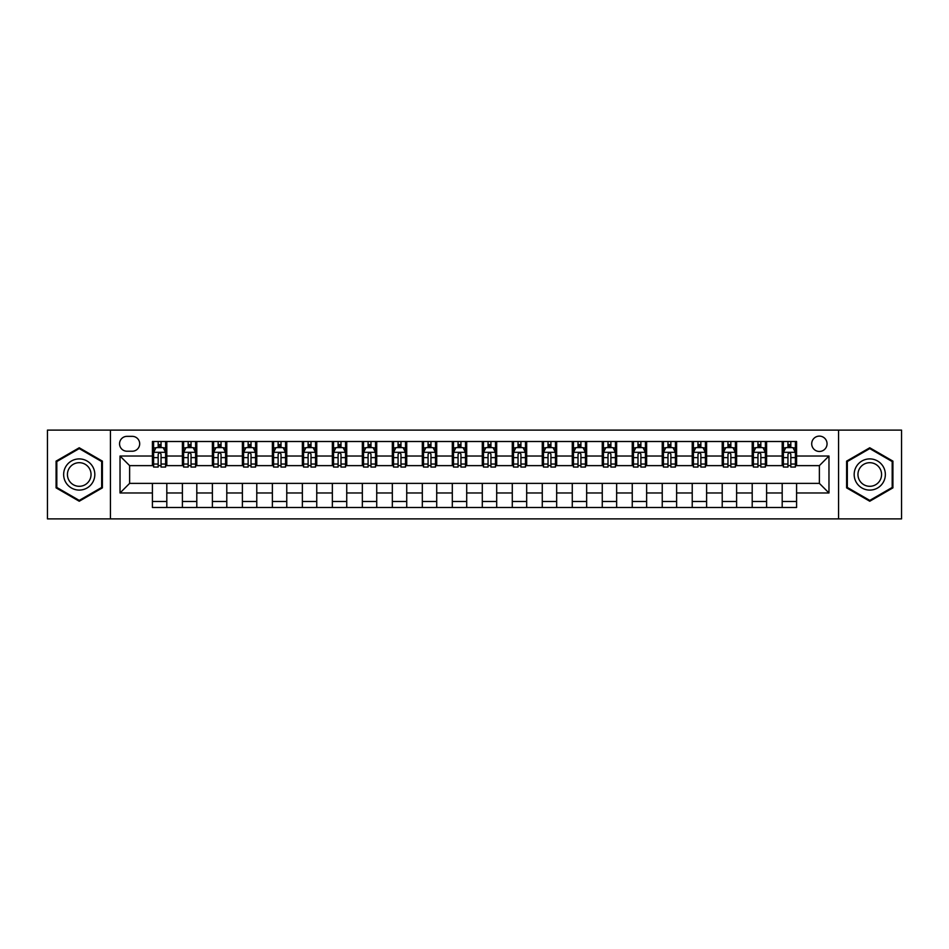 <?xml version="1.0" encoding="UTF-8"?>
<svg xmlns="http://www.w3.org/2000/svg" width="949" height="949" viewBox="0 0 949 949"><rect width="100%" height="100%" fill="white"/><g stroke="black" fill="none" stroke-linecap="round" stroke-linejoin="round"><path stroke-width="1.42" d="M819.378 436.113A7.675 7.675 0 0 0 811.703 443.788A7.675 7.675 0 0 0 819.378 451.463A7.675 7.675 0 0 0 827.054 443.788A7.675 7.675 0 0 0 819.378 436.113M838.572 518.889L901.55 518.889L901.55 430.111L838.572 430.111L838.572 518.889L110.428 518.889L110.428 430.111L47.45 430.111L47.45 518.889L110.428 518.889M126.976 451.226L132.255 451.226A7.438 7.438 0 0 0 139.693 443.788A7.438 7.438 0 0 0 132.255 436.35L126.976 436.35A7.438 7.438 0 0 0 119.55 443.788A7.438 7.438 0 0 0 126.976 451.226M838.572 430.111L110.428 430.111M152.409 492.97L120.025 492.97L120.025 456.03L152.409 456.03L152.409 465.627L129.622 465.627L129.622 483.373L152.409 483.373L152.409 507.49L796.591 507.49L796.591 483.373L819.378 483.373L819.378 465.627L796.591 465.627L796.591 456.03L828.975 456.03L828.975 492.97L796.591 492.97M796.591 456.03L796.591 441.51L152.409 441.51L152.409 456.03M782.19 441.51L782.19 465.627L783.388 465.627M787.955 465.627L790.825 465.627M795.392 465.627L796.591 465.627M782.19 465.627L765.392 465.627M752.201 441.51L752.201 465.627L753.399 465.627M757.966 465.627L760.837 465.627M752.201 465.627L735.404 465.627M722.213 441.51L722.213 465.627L723.411 465.627M727.966 465.627L730.849 465.627M722.213 465.627L705.415 465.627M692.224 441.51L692.224 465.627L693.422 465.627M697.978 465.627L700.86 465.627M692.224 465.627L675.427 465.627M662.236 441.51L662.236 465.627L663.434 465.627M667.989 465.627L670.872 465.627M662.236 465.627L645.439 465.627M632.248 441.51L632.248 465.627L633.446 465.627M638.001 465.627L640.883 465.627M632.248 465.627L615.45 465.627M602.259 441.51L602.259 465.627L603.457 465.627M608.012 465.627L610.895 465.627M602.259 465.627L585.462 465.627M572.271 441.51L572.271 465.627L573.469 465.627M578.024 465.627L580.907 465.627M572.271 465.627L555.473 465.627M542.27 441.51L542.27 465.627L543.48 465.627M548.036 465.627L550.918 465.627M542.27 465.627L525.485 465.627M512.282 441.51L512.282 465.627L513.492 465.627M518.047 465.627L520.918 465.627M512.282 465.627L495.497 465.627M482.294 441.51L482.294 465.627L483.492 465.627M488.059 465.627L490.93 465.627M482.294 465.627L465.508 465.627M452.305 441.51L452.305 465.627L453.503 465.627M458.07 465.627L460.941 465.627M452.305 465.627L435.508 465.627M422.317 441.51L422.317 465.627L423.515 465.627M428.082 465.627L430.953 465.627M422.317 465.627L405.52 465.627M392.328 441.51L392.328 465.627L393.527 465.627M398.082 465.627L400.964 465.627M392.328 465.627L375.531 465.627M362.34 441.51L362.34 465.627L363.538 465.627M368.093 465.627L370.976 465.627M362.34 465.627L345.543 465.627M332.352 441.51L332.352 465.627L333.55 465.627M338.105 465.627L340.988 465.627M332.352 465.627L315.554 465.627M302.363 441.51L302.363 465.627L303.561 465.627M308.117 465.627L310.999 465.627M302.363 465.627L285.566 465.627M272.375 441.51L272.375 465.627L273.573 465.627M278.128 465.627L281.011 465.627M272.375 465.627L255.578 465.627M242.386 441.51L242.386 465.627L243.585 465.627M248.14 465.627L251.022 465.627M242.386 465.627L225.589 465.627M212.386 441.51L212.386 465.627L213.596 465.627M218.151 465.627L221.034 465.627M212.386 465.627L195.601 465.627M182.398 441.51L182.398 465.627L183.608 465.627M188.163 465.627L191.034 465.627M182.398 465.627L165.612 465.627M152.409 465.627L153.608 465.627M158.175 465.627L161.045 465.627M152.409 483.373L166.81 483.373L166.81 507.49M796.591 483.373L166.81 483.373M166.81 441.51L166.81 465.627M152.409 447.513L153.608 447.513M158.175 447.513L161.045 447.513M165.612 447.513L166.81 447.513M152.409 501.487L166.81 501.487M182.398 483.373L182.398 507.49M196.799 441.51L196.799 465.627M182.398 447.513L183.608 447.513M188.163 447.513L191.034 447.513M195.601 447.513L196.799 447.513M196.799 483.373L196.799 507.49M182.398 501.487L196.799 501.487M212.386 483.373L212.386 507.49M226.787 483.373L226.787 507.49M212.386 501.487L226.787 501.487M226.787 441.51L226.787 465.627M212.386 447.513L213.596 447.513M218.151 447.513L221.034 447.513M225.589 447.513L226.787 447.513M242.386 483.373L242.386 507.49M256.776 483.373L256.776 507.49M242.386 501.487L256.776 501.487M256.776 441.51L256.776 465.627M242.386 447.513L243.585 447.513M248.14 447.513L251.022 447.513M255.578 447.513L256.776 447.513M272.375 483.373L272.375 507.49M286.764 483.373L286.764 507.49M272.375 501.487L286.764 501.487M286.764 441.51L286.764 465.627M272.375 447.513L273.573 447.513M278.128 447.513L281.011 447.513M285.566 447.513L286.764 447.513M302.363 483.373L302.363 507.49M316.752 483.373L316.752 507.49M302.363 501.487L316.752 501.487M316.752 441.51L316.752 465.627M302.363 447.513L303.561 447.513M308.117 447.513L310.999 447.513M315.554 447.513L316.752 447.513M332.352 483.373L332.352 507.49M346.741 483.373L346.741 507.49M332.352 501.487L346.741 501.487M346.741 441.51L346.741 465.627M332.352 447.513L333.55 447.513M338.105 447.513L340.988 447.513M345.543 447.513L346.741 447.513M362.34 483.373L362.34 507.49M376.729 483.373L376.729 507.49M362.34 501.487L376.729 501.487M376.729 441.51L376.729 465.627M362.34 447.513L363.538 447.513M368.093 447.513L370.976 447.513M375.531 447.513L376.729 447.513M392.328 483.373L392.328 507.49M406.73 483.373L406.73 507.49M392.328 501.487L406.73 501.487M406.73 441.51L406.73 465.627M392.328 447.513L393.527 447.513M398.082 447.513L400.964 447.513M405.52 447.513L406.73 447.513M422.317 483.373L422.317 507.49M436.718 483.373L436.718 507.49M422.317 501.487L436.718 501.487M436.718 441.51L436.718 465.627M422.317 447.513L423.515 447.513M428.082 447.513L430.953 447.513M435.508 447.513L436.718 447.513M452.305 483.373L452.305 507.49M466.706 483.373L466.706 507.49M452.305 501.487L466.706 501.487M466.706 441.51L466.706 465.627M452.305 447.513L453.503 447.513M458.07 447.513L460.941 447.513M465.508 447.513L466.706 447.513M482.294 483.373L482.294 507.49M496.695 483.373L496.695 507.49M482.294 501.487L496.695 501.487M496.695 441.51L496.695 465.627M482.294 447.513L483.492 447.513M488.059 447.513L490.93 447.513M495.497 447.513L496.695 447.513M512.282 483.373L512.282 507.49M526.683 483.373L526.683 507.49M512.282 501.487L526.683 501.487M526.683 441.51L526.683 465.627M512.282 447.513L513.492 447.513M518.047 447.513L520.918 447.513M525.485 447.513L526.683 447.513M542.27 483.373L542.27 507.49M556.672 483.373L556.672 507.49M542.27 501.487L556.672 501.487M556.672 441.51L556.672 465.627M542.27 447.513L543.48 447.513M548.036 447.513L550.918 447.513M555.473 447.513L556.672 447.513M572.271 483.373L572.271 507.49M586.66 483.373L586.66 507.49M572.271 501.487L586.66 501.487M586.66 441.51L586.66 465.627M572.271 447.513L573.469 447.513M578.024 447.513L580.907 447.513M585.462 447.513L586.66 447.513M602.259 483.373L602.259 507.49M616.648 483.373L616.648 507.49M602.259 501.487L616.648 501.487M616.648 441.51L616.648 465.627M602.259 447.513L603.457 447.513M608.012 447.513L610.895 447.513M615.45 447.513L616.648 447.513M632.248 483.373L632.248 507.49M646.637 483.373L646.637 507.49M632.248 501.487L646.637 501.487M646.637 441.51L646.637 465.627M632.248 447.513L633.446 447.513M638.001 447.513L640.883 447.513M645.439 447.513L646.637 447.513M662.236 483.373L662.236 507.49M676.625 483.373L676.625 507.49M662.236 501.487L676.625 501.487M676.625 441.51L676.625 465.627M662.236 447.513L663.434 447.513M667.989 447.513L670.872 447.513M675.427 447.513L676.625 447.513M692.224 483.373L692.224 507.49M706.614 483.373L706.614 507.49M692.224 501.487L706.614 501.487M706.614 441.51L706.614 465.627M692.224 447.513L693.422 447.513M697.978 447.513L700.86 447.513M705.415 447.513L706.614 447.513M722.213 483.373L722.213 507.49M736.614 483.373L736.614 507.49M722.213 501.487L736.614 501.487M736.614 441.51L736.614 465.627M722.213 447.513L723.411 447.513M727.966 447.513L730.849 447.513M735.404 447.513L736.614 447.513M752.201 483.373L752.201 507.49M766.602 483.373L766.602 507.49M752.201 501.487L766.602 501.487M766.602 441.51L766.602 465.627M752.201 447.513L753.399 447.513M757.966 447.513L760.837 447.513M765.392 447.513L766.602 447.513M782.19 483.373L782.19 507.49M782.19 501.487L796.591 501.487M782.19 447.513L783.388 447.513M787.955 447.513L790.825 447.513M795.392 447.513L796.591 447.513M129.622 465.627L120.025 456.03M129.622 483.373L120.025 492.97M828.975 456.03L819.378 465.627M828.975 492.97L819.378 483.373M79.242 501.238L102.385 487.869L102.385 461.131L79.242 447.762L56.086 461.131L56.086 487.869L79.242 501.238M892.914 461.131L869.759 447.762L846.615 461.131L846.615 487.869L869.759 501.238L892.914 487.869L892.914 461.131M161.045 444.63L158.175 444.63M165.612 464.049L161.045 464.049L161.045 467.062L165.612 467.062L165.612 452.424L163.204 447.631L156.016 447.631L153.608 452.424L153.608 467.062L158.175 467.062L158.175 464.049L153.608 464.049M153.608 452.424L153.608 441.51M165.612 452.424L165.612 441.51M158.175 447.631L158.175 441.51M161.045 441.51L161.045 447.631M161.045 464.049L161.045 454.227C160.096 452.376 159.135 452.376 158.175 454.227L158.175 464.049M191.034 444.63L188.163 444.63M195.601 464.049L191.034 464.049L191.034 467.062L195.601 467.062L195.601 452.424L193.205 447.631L186.004 447.631L183.608 452.424L183.608 467.062L188.163 467.062L188.163 464.049L183.608 464.049M183.608 452.424L183.608 441.51M195.601 452.424L195.601 441.51M188.163 447.631L188.163 441.51M191.034 441.51L191.034 447.631M191.034 464.049L191.034 454.227C190.085 452.376 189.124 452.376 188.163 454.227L188.163 464.049M221.034 444.63L218.151 444.63M225.589 464.049L221.034 464.049L221.034 467.062L225.589 467.062L225.589 452.424L223.193 447.631L215.992 447.631L213.596 452.424L213.596 467.062L218.151 467.062L218.151 464.049L213.596 464.049M213.596 452.424L213.596 441.51M225.589 452.424L225.589 441.51M218.151 447.631L218.151 441.51M221.034 441.51L221.034 447.631M221.034 464.049L221.034 454.227C220.073 452.376 219.112 452.376 218.151 454.227L218.151 464.049M251.022 444.63L248.14 444.63M255.578 464.049L251.022 464.049L251.022 467.062L255.578 467.062L255.578 452.424L253.181 447.631L245.981 447.631L243.585 452.424L243.585 467.062L248.14 467.062L248.14 464.049L243.585 464.049M243.585 452.424L243.585 441.51M255.578 452.424L255.578 441.51M248.14 447.631L248.14 441.51M251.022 441.51L251.022 447.631M251.022 464.049L251.022 454.227C250.062 452.376 249.101 452.376 248.14 454.227L248.14 464.049M281.011 444.63L278.128 444.63M285.566 464.049L281.011 464.049L281.011 467.062L285.566 467.062L285.566 452.424L283.17 447.631L275.969 447.631L273.573 452.424L273.573 467.062L278.128 467.062L278.128 464.049L273.573 464.049M273.573 452.424L273.573 441.51M285.566 452.424L285.566 441.51M278.128 447.631L278.128 441.51M281.011 441.51L281.011 447.631M281.011 464.049L281.011 454.227C280.05 452.376 279.089 452.376 278.128 454.227L278.128 464.049M92.741 466.706A15.599 15.599 0 0 0 71.436 461A15.599 15.599 0 0 0 65.73 482.294A15.599 15.599 0 0 0 87.035 488A15.599 15.599 0 0 0 92.741 466.706M89.467 468.592A11.803 11.803 0 0 0 73.334 464.275A11.803 11.803 0 0 0 69.016 480.408A11.803 11.803 0 0 0 85.137 484.725A11.803 11.803 0 0 0 89.467 468.592M79.242 500.408L56.81 487.454L56.81 461.546L79.242 448.592L101.673 461.546L101.673 487.454L79.242 500.408M869.759 490.099A15.599 15.599 0 0 0 885.358 474.5A15.599 15.599 0 0 0 869.759 458.901A15.599 15.599 0 0 0 854.171 474.5A15.599 15.599 0 0 0 869.759 490.099M869.759 486.303A11.803 11.803 0 0 0 881.574 474.5A11.803 11.803 0 0 0 869.759 462.697A11.803 11.803 0 0 0 857.955 474.5A11.803 11.803 0 0 0 869.759 486.303M847.327 461.546L869.759 448.592L892.19 461.546L892.19 487.454L869.759 500.408L847.327 487.454L847.327 461.546M310.999 444.63L308.117 444.63M315.554 464.049L310.999 464.049L310.999 467.062L315.554 467.062L315.554 452.424L313.158 447.631L305.958 447.631L303.561 452.424L303.561 467.062L308.117 467.062L308.117 464.049L303.561 464.049M303.561 452.424L303.561 441.51M315.554 452.424L315.554 441.51M308.117 447.631L308.117 441.51M310.999 441.51L310.999 447.631M310.999 464.049L310.999 454.227C310.038 452.376 309.077 452.376 308.117 454.227L308.117 464.049M340.988 444.63L338.105 444.63M345.543 464.049L340.988 464.049L340.988 467.062L345.543 467.062L345.543 452.424L343.147 447.631L335.946 447.631L333.55 452.424L333.55 467.062L338.105 467.062L338.105 464.049L333.55 464.049M333.55 452.424L333.55 441.51M345.543 452.424L345.543 441.51M338.105 447.631L338.105 441.51M340.988 441.51L340.988 447.631M340.988 464.049L340.988 454.227C340.027 452.376 339.066 452.376 338.105 454.227L338.105 464.049M370.976 444.63L368.093 444.63M375.531 464.049L370.976 464.049L370.976 467.062L375.531 467.062L375.531 452.424L373.135 447.631L365.934 447.631L363.538 452.424L363.538 467.062L368.093 467.062L368.093 464.049L363.538 464.049M363.538 452.424L363.538 441.51M375.531 452.424L375.531 441.51M368.093 447.631L368.093 441.51M370.976 441.51L370.976 447.631M370.976 464.049L370.976 454.227C370.015 452.376 369.054 452.376 368.093 454.227L368.093 464.049M400.964 444.63L398.082 444.63M405.52 464.049L400.964 464.049L400.964 467.062L405.52 467.062L405.52 452.424L403.123 447.631L395.923 447.631L393.527 452.424L393.527 467.062L398.082 467.062L398.082 464.049L393.527 464.049M393.527 452.424L393.527 441.51M405.52 452.424L405.52 441.51M398.082 447.631L398.082 441.51M400.964 441.51L400.964 447.631M400.964 464.049L400.964 454.227C400.003 452.376 399.043 452.376 398.082 454.227L398.082 464.049M430.953 444.63L428.082 444.63M435.508 464.049L430.953 464.049L430.953 467.062L435.508 467.062L435.508 452.424L433.112 447.631L425.911 447.631L423.515 452.424L423.515 467.062L428.082 467.062L428.082 464.049L423.515 464.049M423.515 452.424L423.515 441.51M435.508 452.424L435.508 441.51M428.082 447.631L428.082 441.51M430.953 441.51L430.953 447.631M430.953 464.049L430.953 454.227C429.992 452.376 429.043 452.376 428.082 454.227L428.082 464.049M460.941 444.63L458.07 444.63M465.508 464.049L460.941 464.049L460.941 467.062L465.508 467.062L465.508 452.424L463.1 447.631L455.911 447.631L453.503 452.424L453.503 467.062L458.07 467.062L458.07 464.049L453.503 464.049M453.503 452.424L453.503 441.51M465.508 452.424L465.508 441.51M458.07 447.631L458.07 441.51M460.941 441.51L460.941 447.631M460.941 464.049L460.941 454.227C459.992 452.376 459.031 452.376 458.07 454.227L458.07 464.049M490.93 444.63L488.059 444.63M495.497 464.049L490.93 464.049L490.93 467.062L495.497 467.062L495.497 452.424L493.089 447.631L485.9 447.631L483.492 452.424L483.492 467.062L488.059 467.062L488.059 464.049L483.492 464.049M483.492 452.424L483.492 441.51M495.497 452.424L495.497 441.51M488.059 447.631L488.059 441.51M490.93 441.51L490.93 447.631M490.93 464.049L490.93 454.227C489.981 452.376 489.02 452.376 488.059 454.227L488.059 464.049M520.918 444.63L518.047 444.63M525.485 464.049L520.918 464.049L520.918 467.062L525.485 467.062L525.485 452.424L523.089 447.631L515.888 447.631L513.492 452.424L513.492 467.062L518.047 467.062L518.047 464.049L513.492 464.049M513.492 452.424L513.492 441.51M525.485 452.424L525.485 441.51M518.047 447.631L518.047 441.51M520.918 441.51L520.918 447.631M520.918 464.049L520.918 454.227C519.969 452.376 519.008 452.376 518.047 454.227L518.047 464.049M550.918 444.63L548.036 444.63M555.473 464.049L550.918 464.049L550.918 467.062L555.473 467.062L555.473 452.424L553.077 447.631L545.877 447.631L543.48 452.424L543.48 467.062L548.036 467.062L548.036 464.049L543.48 464.049M543.48 452.424L543.48 441.51M555.473 452.424L555.473 441.51M548.036 447.631L548.036 441.51M550.918 441.51L550.918 447.631M550.918 464.049L550.918 454.227C549.957 452.376 548.996 452.376 548.036 454.227L548.036 464.049M580.907 444.63L578.024 444.63M585.462 464.049L580.907 464.049L580.907 467.062L585.462 467.062L585.462 452.424L583.066 447.631L575.865 447.631L573.469 452.424L573.469 467.062L578.024 467.062L578.024 464.049L573.469 464.049M573.469 452.424L573.469 441.51M585.462 452.424L585.462 441.51M578.024 447.631L578.024 441.51M580.907 441.51L580.907 447.631M580.907 464.049L580.907 454.227C579.946 452.376 578.985 452.376 578.024 454.227L578.024 464.049M610.895 444.63L608.012 444.63M615.45 464.049L610.895 464.049L610.895 467.062L615.45 467.062L615.45 452.424L613.054 447.631L605.853 447.631L603.457 452.424L603.457 467.062L608.012 467.062L608.012 464.049L603.457 464.049M603.457 452.424L603.457 441.51M615.45 452.424L615.45 441.51M608.012 447.631L608.012 441.51M610.895 441.51L610.895 447.631M610.895 464.049L610.895 454.227C609.934 452.376 608.973 452.376 608.012 454.227L608.012 464.049M640.883 444.63L638.001 444.63M645.439 464.049L640.883 464.049L640.883 467.062L645.439 467.062L645.439 452.424L643.042 447.631L635.842 447.631L633.446 452.424L633.446 467.062L638.001 467.062L638.001 464.049L633.446 464.049M633.446 452.424L633.446 441.51M645.439 452.424L645.439 441.51M638.001 447.631L638.001 441.51M640.883 441.51L640.883 447.631M640.883 464.049L640.883 454.227C639.923 452.376 638.962 452.376 638.001 454.227L638.001 464.049M670.872 444.63L667.989 444.63M675.427 464.049L670.872 464.049L670.872 467.062L675.427 467.062L675.427 452.424L673.031 447.631L665.83 447.631L663.434 452.424L663.434 467.062L667.989 467.062L667.989 464.049L663.434 464.049M663.434 452.424L663.434 441.51M675.427 452.424L675.427 441.51M667.989 447.631L667.989 441.51M670.872 441.51L670.872 447.631M670.872 464.049L670.872 454.227C669.911 452.376 668.95 452.376 667.989 454.227L667.989 464.049M700.86 444.63L697.978 444.63M705.415 464.049L700.86 464.049L700.86 467.062L705.415 467.062L705.415 452.424L703.019 447.631L695.819 447.631L693.422 452.424L693.422 467.062L697.978 467.062L697.978 464.049L693.422 464.049M693.422 452.424L693.422 441.51M705.415 452.424L705.415 441.51M697.978 447.631L697.978 441.51M700.86 441.51L700.86 447.631M700.86 464.049L700.86 454.227C699.899 452.376 698.939 452.376 697.978 454.227L697.978 464.049M730.849 444.63L727.966 444.63M735.404 464.049L730.849 464.049L730.849 467.062L735.404 467.062L735.404 452.424L733.008 447.631L725.807 447.631L723.411 452.424L723.411 467.062L727.966 467.062L727.966 464.049L723.411 464.049M723.411 452.424L723.411 441.51M735.404 452.424L735.404 441.51M727.966 447.631L727.966 441.51M730.849 441.51L730.849 447.631M730.849 464.049L730.849 454.227C729.888 452.376 728.927 452.376 727.966 454.227L727.966 464.049M760.837 444.63L757.966 444.63M765.392 464.049L760.837 464.049L760.837 467.062L765.392 467.062L765.392 452.424L762.996 447.631L755.795 447.631L753.399 452.424L753.399 467.062L757.966 467.062L757.966 464.049L753.399 464.049M753.399 452.424L753.399 441.51M765.392 452.424L765.392 441.51M757.966 447.631L757.966 441.51M760.837 441.51L760.837 447.631M760.837 464.049L760.837 454.227C759.876 452.376 758.927 452.376 757.966 454.227L757.966 464.049M790.825 444.63L787.955 444.63M795.392 464.049L790.825 464.049L790.825 467.062L795.392 467.062L795.392 452.424L792.984 447.631L785.796 447.631L783.388 452.424L783.388 467.062L787.955 467.062L787.955 464.049L783.388 464.049M783.388 452.424L783.388 441.51M795.392 452.424L795.392 441.51M787.955 447.631L787.955 441.51M790.825 441.51L790.825 447.631M790.825 464.049L790.825 454.227C789.876 452.376 788.916 452.376 787.955 454.227L787.955 464.049M182.398 492.97L166.81 492.97M182.398 456.03L166.81 456.03M212.386 456.03L196.799 456.03M212.386 492.97L196.799 492.97M242.386 456.03L226.787 456.03M242.386 492.97L226.787 492.97M272.375 456.03L256.776 456.03M272.375 492.97L256.776 492.97M302.363 456.03L286.764 456.03M302.363 492.97L286.764 492.97M332.352 456.03L316.752 456.03M332.352 492.97L316.752 492.97M362.34 456.03L346.741 456.03M362.34 492.97L346.741 492.97M392.328 456.03L376.729 456.03M392.328 492.97L376.729 492.97M422.317 456.03L406.73 456.03M422.317 492.97L406.73 492.97M452.305 456.03L436.718 456.03M452.305 492.97L436.718 492.97M482.294 456.03L466.706 456.03M482.294 492.97L466.706 492.97M512.282 456.03L496.695 456.03M512.282 492.97L496.695 492.97M542.27 456.03L526.683 456.03M542.27 492.97L526.683 492.97M572.271 456.03L556.672 456.03M572.271 492.97L556.672 492.97M602.259 456.03L586.66 456.03M602.259 492.97L586.66 492.97M632.248 456.03L616.648 456.03M632.248 492.97L616.648 492.97M662.236 456.03L646.637 456.03M662.236 492.97L646.637 492.97M692.224 456.03L676.625 456.03M692.224 492.97L676.625 492.97M722.213 456.03L706.614 456.03M722.213 492.97L706.614 492.97M752.201 456.03L736.614 456.03M752.201 492.97L736.614 492.97M782.19 456.03L766.602 456.03M782.19 492.97L766.602 492.97M165.553 452.305L153.667 452.305M153.608 447.916L155.873 447.916M163.358 447.916L165.612 447.916M158.175 457.62L153.608 457.62M165.612 457.62L161.045 457.62M161.045 446.16L158.175 446.16M195.541 452.305L183.667 452.305M183.608 447.916L185.862 447.916M193.347 447.916L195.601 447.916M188.163 457.62L183.608 457.62M195.601 457.62L191.034 457.62M191.034 446.16L188.163 446.16M225.53 452.305L213.655 452.305M213.596 447.916L215.85 447.916M223.335 447.916L225.589 447.916M218.151 457.62L213.596 457.62M225.589 457.62L221.034 457.62M221.034 446.16L218.151 446.16M255.518 452.305L243.644 452.305M243.585 447.916L245.838 447.916M253.324 447.916L255.578 447.916M248.14 457.62L243.585 457.62M255.578 457.62L251.022 457.62M251.022 446.16L248.14 446.16M285.507 452.305L273.632 452.305M273.573 447.916L275.827 447.916M283.312 447.916L285.566 447.916M278.128 457.62L273.573 457.62M285.566 457.62L281.011 457.62M281.011 446.16L278.128 446.16M315.495 452.305L303.621 452.305M303.561 447.916L305.815 447.916M313.3 447.916L315.554 447.916M308.117 457.62L303.561 457.62M315.554 457.62L310.999 457.62M310.999 446.16L308.117 446.16M345.483 452.305L333.609 452.305M333.55 447.916L335.804 447.916M343.289 447.916L345.543 447.916M338.105 457.62L333.55 457.62M345.543 457.62L340.988 457.62M340.988 446.16L338.105 446.16M375.472 452.305L363.597 452.305M363.538 447.916L365.792 447.916M373.277 447.916L375.531 447.916M368.093 457.62L363.538 457.62M375.531 457.62L370.976 457.62M370.976 446.16L368.093 446.16M405.46 452.305L393.586 452.305M393.527 447.916L395.78 447.916M403.266 447.916L405.52 447.916M398.082 457.62L393.527 457.62M405.52 457.62L400.964 457.62M400.964 446.16L398.082 446.16M435.449 452.305L423.574 452.305M423.515 447.916L425.769 447.916M433.254 447.916L435.508 447.916M428.082 457.62L423.515 457.62M435.508 457.62L430.953 457.62M430.953 446.16L428.082 446.16M465.449 452.305L453.563 452.305M453.503 447.916L455.757 447.916M463.242 447.916L465.508 447.916M458.07 457.62L453.503 457.62M465.508 457.62L460.941 457.62M460.941 446.16L458.07 446.16M495.437 452.305L483.551 452.305M483.492 447.916L485.758 447.916M493.243 447.916L495.497 447.916M488.059 457.62L483.492 457.62M495.497 457.62L490.93 457.62M490.93 446.16L488.059 446.16M525.426 452.305L513.551 452.305M513.492 447.916L515.746 447.916M523.231 447.916L525.485 447.916M518.047 457.62L513.492 457.62M525.485 457.62L520.918 457.62M520.918 446.16L518.047 446.16M555.414 452.305L543.54 452.305M543.48 447.916L545.734 447.916M553.22 447.916L555.473 447.916M548.036 457.62L543.48 457.62M555.473 457.62L550.918 457.62M550.918 446.16L548.036 446.16M585.403 452.305L573.528 452.305M573.469 447.916L575.723 447.916M583.208 447.916L585.462 447.916M578.024 457.62L573.469 457.62M585.462 457.62L580.907 457.62M580.907 446.16L578.024 446.16M615.391 452.305L603.517 452.305M603.457 447.916L605.711 447.916M613.196 447.916L615.45 447.916M608.012 457.62L603.457 457.62M615.45 457.62L610.895 457.62M610.895 446.16L608.012 446.16M645.379 452.305L633.505 452.305M633.446 447.916L635.7 447.916M643.185 447.916L645.439 447.916M638.001 457.62L633.446 457.62M645.439 457.62L640.883 457.62M640.883 446.16L638.001 446.16M675.368 452.305L663.493 452.305M663.434 447.916L665.688 447.916M673.173 447.916L675.427 447.916M667.989 457.62L663.434 457.62M675.427 457.62L670.872 457.62M670.872 446.16L667.989 446.16M705.356 452.305L693.482 452.305M693.422 447.916L695.676 447.916M703.162 447.916L705.415 447.916M697.978 457.62L693.422 457.62M705.415 457.62L700.86 457.62M700.86 446.16L697.978 446.16M735.345 452.305L723.47 452.305M723.411 447.916L725.665 447.916M733.15 447.916L735.404 447.916M727.966 457.62L723.411 457.62M735.404 457.62L730.849 457.62M730.849 446.16L727.966 446.16M765.333 452.305L753.459 452.305M753.399 447.916L755.653 447.916M763.138 447.916L765.392 447.916M757.966 457.62L753.399 457.62M765.392 457.62L760.837 457.62M760.837 446.16L757.966 446.16M795.333 452.305L783.447 452.305M783.388 447.916L785.642 447.916M793.127 447.916L795.392 447.916M787.955 457.62L783.388 457.62M795.392 457.62L790.825 457.62M790.825 446.16L787.955 446.16"/></g></svg>
